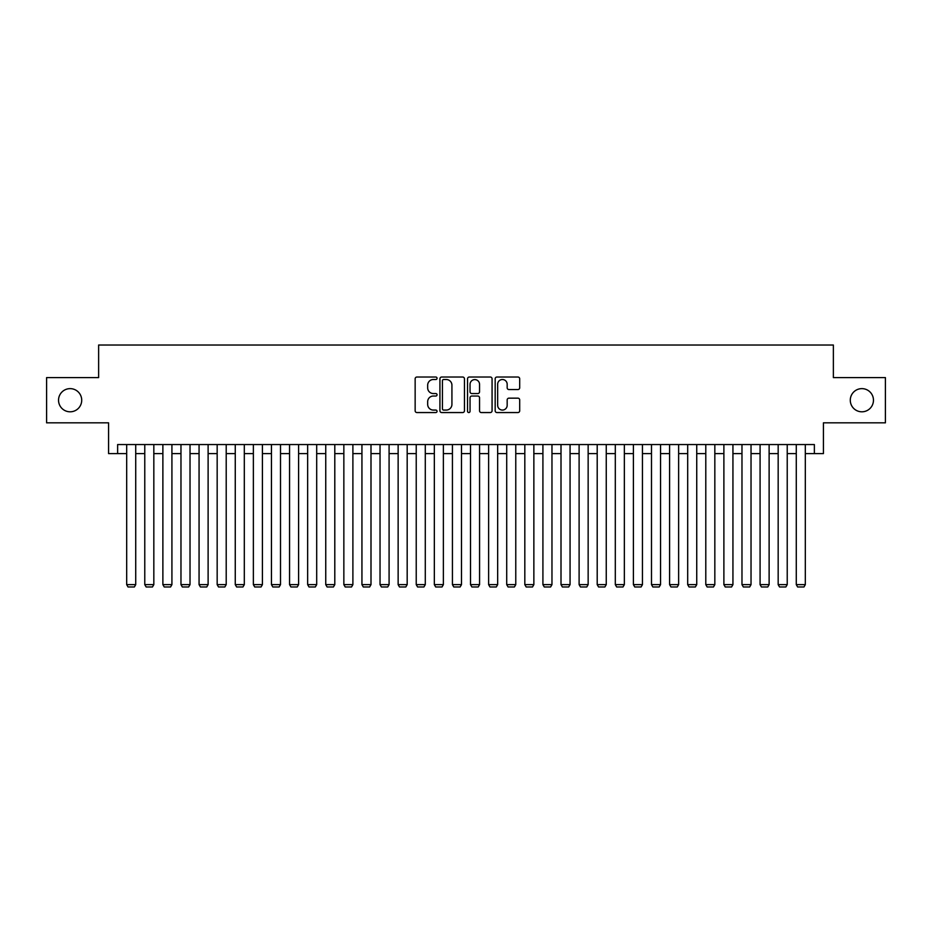 <?xml version="1.0" encoding="UTF-8"?>
<svg xmlns="http://www.w3.org/2000/svg" width="932" height="932" viewBox="0 0 932 932"><rect width="100%" height="100%" fill="white"/><g stroke="black" fill="none" stroke-linecap="round" stroke-linejoin="round"><path stroke-width="1.4" d="M437.05 378.264A1.247 1.247 0 0 0 435.803 377.029L416.93 377.029A1.771 1.771 0 0 0 415.148 378.8L415.148 410.779A1.771 1.771 0 0 0 416.93 412.55L435.803 412.55A1.247 1.247 0 0 0 437.05 411.303A1.247 1.247 0 0 0 435.803 410.068L433.357 410.068A5.685 5.685 0 0 1 427.672 404.383L427.672 401.715A5.685 5.685 0 0 1 433.357 396.03L435.803 396.03A1.247 1.247 0 0 0 437.05 394.784A1.247 1.247 0 0 0 435.803 393.549L433.357 393.549A5.685 5.685 0 0 1 427.672 387.863L427.672 385.196A5.685 5.685 0 0 1 433.357 379.51L435.803 379.51A1.247 1.247 0 0 0 437.05 378.264M850.287 400.212A11.58 11.58 0 0 0 861.879 411.804A11.58 11.58 0 0 0 873.459 400.212A11.58 11.58 0 0 0 861.879 388.632A11.58 11.58 0 0 0 850.287 400.212M58.541 400.212A11.58 11.58 0 0 0 70.121 411.804A11.58 11.58 0 0 0 81.713 400.212A11.58 11.58 0 0 0 70.121 388.632A11.58 11.58 0 0 0 58.541 400.212M517.912 389.553A1.771 1.771 0 0 0 519.695 387.77L519.695 378.8A1.771 1.771 0 0 0 517.912 377.029L496.954 377.029A1.771 1.771 0 0 0 495.172 378.8L495.172 410.779A1.771 1.771 0 0 0 496.954 412.55L517.912 412.55A1.771 1.771 0 0 0 519.695 410.779L519.695 399.945A1.771 1.771 0 0 0 517.912 398.162L508.942 398.162A1.771 1.771 0 0 0 507.171 399.945L507.171 405.315A4.753 4.753 0 0 1 502.418 410.068A4.753 4.753 0 0 1 497.665 405.315L497.665 384.264A4.753 4.753 0 0 1 502.418 379.51A4.753 4.753 0 0 1 507.171 384.264L507.171 387.77A1.771 1.771 0 0 0 508.942 389.553L517.912 389.553M117.63 453.604L117.63 444.552L814.37 444.552L814.37 453.604L823.422 453.604L823.422 422.837L885.4 422.837L885.4 377.6L833.371 377.6L833.371 345.026L98.629 345.026L98.629 377.6L46.6 377.6L46.6 422.837L108.578 422.837L108.578 453.604L126.682 453.604M464.451 378.8A1.771 1.771 0 0 0 462.668 377.029L441.71 377.029A1.771 1.771 0 0 0 439.927 378.8L439.927 410.779A1.771 1.771 0 0 0 441.71 412.55L462.668 412.55A1.771 1.771 0 0 0 464.451 410.779L464.451 378.8M469.332 377.029L490.29 377.029A1.771 1.771 0 0 1 492.073 378.8L492.073 410.779A1.771 1.771 0 0 1 490.29 412.55L481.32 412.55A1.771 1.771 0 0 1 479.549 410.779L479.549 397.813A1.771 1.771 0 0 0 477.767 396.03L471.813 396.03A1.771 1.771 0 0 0 470.043 397.813L470.043 411.303A1.247 1.247 0 0 1 468.796 412.55A1.247 1.247 0 0 1 467.549 411.303L467.549 378.8A1.771 1.771 0 0 1 469.332 377.029M135.722 453.604L144.775 453.604M153.827 453.604L162.879 453.604M171.919 453.604L180.971 453.604M190.023 453.604L199.064 453.604M208.116 453.604L217.168 453.604M226.208 453.604L235.26 453.604M244.312 453.604L253.364 453.604M262.405 453.604L271.457 453.604M280.509 453.604L289.549 453.604M298.601 453.604L307.653 453.604M316.694 453.604L325.746 453.604M334.798 453.604L343.85 453.604M352.89 453.604L361.942 453.604M370.994 453.604L380.035 453.604M389.087 453.604L398.139 453.604M407.179 453.604L416.231 453.604M425.283 453.604L434.335 453.604M443.376 453.604L452.428 453.604M461.48 453.604L470.52 453.604M479.572 453.604L488.624 453.604M497.665 453.604L506.717 453.604M515.769 453.604L524.821 453.604M533.861 453.604L542.913 453.604M551.965 453.604L561.006 453.604M570.058 453.604L579.11 453.604M588.15 453.604L597.202 453.604M606.254 453.604L615.306 453.604M624.347 453.604L633.399 453.604M642.451 453.604L651.491 453.604M660.543 453.604L669.595 453.604M678.636 453.604L687.688 453.604M696.74 453.604L705.792 453.604M714.832 453.604L723.884 453.604M732.936 453.604L741.977 453.604M751.029 453.604L760.081 453.604M769.121 453.604L778.173 453.604M787.225 453.604L796.278 453.604M805.318 453.604L814.37 453.604M443.667 379.51A1.247 1.247 0 0 0 442.42 380.757L442.42 408.822A1.247 1.247 0 0 0 443.667 410.068L446.242 410.068A5.685 5.685 0 0 0 451.927 404.383L451.927 385.196A5.685 5.685 0 0 0 446.242 379.51L443.667 379.51M479.549 384.357A4.753 4.753 0 0 0 474.796 379.604A4.753 4.753 0 0 0 470.043 384.357L470.043 391.766A1.771 1.771 0 0 0 471.813 393.549L477.767 393.549A1.771 1.771 0 0 0 479.549 391.766L479.549 384.357M135.722 444.552L135.722 584.632L126.682 584.632L126.682 444.552M135.722 584.632L134.371 586.974L128.034 586.974L126.682 584.632M153.827 444.552L153.827 584.632L144.775 584.632L144.775 444.552M153.827 584.632L152.464 586.974L146.138 586.974L144.775 584.632M171.919 444.552L171.919 584.632L162.879 584.632L162.879 444.552M171.919 584.632L170.568 586.974L164.23 586.974L162.879 584.632M190.023 444.552L190.023 584.632L180.971 584.632L180.971 444.552M190.023 584.632L188.66 586.974L182.323 586.974L180.971 584.632M208.116 444.552L208.116 584.632L199.064 584.632L199.064 444.552M208.116 584.632L206.764 586.974L200.427 586.974L199.064 584.632M226.208 444.552L226.208 584.632L217.168 584.632L217.168 444.552M226.208 584.632L224.857 586.974L218.519 586.974L217.168 584.632M244.312 444.552L244.312 584.632L235.26 584.632L235.26 444.552M244.312 584.632L242.949 586.974L236.623 586.974L235.26 584.632M262.405 444.552L262.405 584.632L253.364 584.632L253.364 444.552M262.405 584.632L261.053 586.974L254.716 586.974L253.364 584.632M280.509 444.552L280.509 584.632L271.457 584.632L271.457 444.552M280.509 584.632L279.146 586.974L272.808 586.974L271.457 584.632M298.601 444.552L298.601 584.632L289.549 584.632L289.549 444.552M298.601 584.632L297.25 586.974L290.912 586.974L289.549 584.632M316.694 444.552L316.694 584.632L307.653 584.632L307.653 444.552M316.694 584.632L315.342 586.974L309.005 586.974L307.653 584.632M334.798 444.552L334.798 584.632L325.746 584.632L325.746 444.552M334.798 584.632L333.435 586.974L327.109 586.974L325.746 584.632M352.89 444.552L352.89 584.632L343.85 584.632L343.85 444.552M352.89 584.632L351.539 586.974L345.201 586.974L343.85 584.632M370.994 444.552L370.994 584.632L361.942 584.632L361.942 444.552M370.994 584.632L369.631 586.974L363.294 586.974L361.942 584.632M389.087 444.552L389.087 584.632L380.035 584.632L380.035 444.552M389.087 584.632L387.735 586.974L381.398 586.974L380.035 584.632M407.179 444.552L407.179 584.632L398.139 584.632L398.139 444.552M407.179 584.632L405.828 586.974L399.49 586.974L398.139 584.632M425.283 444.552L425.283 584.632L416.231 584.632L416.231 444.552M425.283 584.632L423.92 586.974L417.594 586.974L416.231 584.632M443.376 444.552L443.376 584.632L434.335 584.632L434.335 444.552M443.376 584.632L442.024 586.974L435.687 586.974L434.335 584.632M461.48 444.552L461.48 584.632L452.428 584.632L452.428 444.552M461.48 584.632L460.117 586.974L453.779 586.974L452.428 584.632M479.572 444.552L479.572 584.632L470.52 584.632L470.52 444.552M479.572 584.632L478.221 586.974L471.883 586.974L470.52 584.632M497.665 444.552L497.665 584.632L488.624 584.632L488.624 444.552M497.665 584.632L496.313 586.974L489.976 586.974L488.624 584.632M515.769 444.552L515.769 584.632L506.717 584.632L506.717 444.552M515.769 584.632L514.406 586.974L508.08 586.974L506.717 584.632M533.861 444.552L533.861 584.632L524.821 584.632L524.821 444.552M533.861 584.632L532.51 586.974L526.172 586.974L524.821 584.632M551.965 444.552L551.965 584.632L542.913 584.632L542.913 444.552M551.965 584.632L550.602 586.974L544.265 586.974L542.913 584.632M570.058 444.552L570.058 584.632L561.006 584.632L561.006 444.552M570.058 584.632L568.706 586.974L562.369 586.974L561.006 584.632M588.15 444.552L588.15 584.632L579.11 584.632L579.11 444.552M588.15 584.632L586.799 586.974L580.461 586.974L579.11 584.632M606.254 444.552L606.254 584.632L597.202 584.632L597.202 444.552M606.254 584.632L604.891 586.974L598.565 586.974L597.202 584.632M624.347 444.552L624.347 584.632L615.306 584.632L615.306 444.552M624.347 584.632L622.995 586.974L616.658 586.974L615.306 584.632M642.451 444.552L642.451 584.632L633.399 584.632L633.399 444.552M642.451 584.632L641.088 586.974L634.75 586.974L633.399 584.632M660.543 444.552L660.543 584.632L651.491 584.632L651.491 444.552M660.543 584.632L659.192 586.974L652.854 586.974L651.491 584.632M678.636 444.552L678.636 584.632L669.595 584.632L669.595 444.552M678.636 584.632L677.284 586.974L670.947 586.974L669.595 584.632M696.74 444.552L696.74 584.632L687.688 584.632L687.688 444.552M696.74 584.632L695.377 586.974L689.051 586.974L687.688 584.632M714.832 444.552L714.832 584.632L705.792 584.632L705.792 444.552M714.832 584.632L713.481 586.974L707.143 586.974L705.792 584.632M732.936 444.552L732.936 584.632L723.884 584.632L723.884 444.552M732.936 584.632L731.573 586.974L725.236 586.974L723.884 584.632M751.029 444.552L751.029 584.632L741.977 584.632L741.977 444.552M751.029 584.632L749.678 586.974L743.34 586.974L741.977 584.632M769.121 444.552L769.121 584.632L760.081 584.632L760.081 444.552M769.121 584.632L767.77 586.974L761.432 586.974L760.081 584.632M787.225 444.552L787.225 584.632L778.173 584.632L778.173 444.552M787.225 584.632L785.862 586.974L779.536 586.974L778.173 584.632M805.318 444.552L805.318 584.632L796.278 584.632L796.278 444.552M805.318 584.632L803.966 586.974L797.629 586.974L796.278 584.632"/></g></svg>
